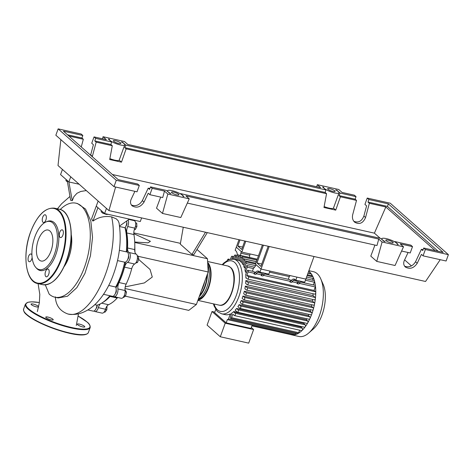 <?xml version="1.0" encoding="UTF-8"?>
<svg xmlns="http://www.w3.org/2000/svg" width="472" height="472" viewBox="0 0 472 472"><rect width="100%" height="100%" fill="white"/><g stroke="black" fill="none" stroke-linecap="round" stroke-linejoin="round"><path stroke-width="0.71" d="M268.19 246.248L260.886 266.426L256.974 262.969L263.411 245.18M256.974 262.969L261.753 264.037M262.397 244.956L255.452 264.143L261.028 269.075L305.844 279.105L314.022 256.508M252.396 271.264L253.352 268.627L255.405 266.12L255.96 264.591L261.028 269.075L269.205 246.478M126.773 222.513A2.089 1.003 102.6 0 1 126.697 224.855A2.089 1.003 102.6 0 1 126 225.964M125.546 262.09A46.114 22.196 102.6 0 1 121.918 274.964A46.114 22.196 102.6 0 1 115.97 287.772M110.23 295.808A46.114 22.196 102.6 0 1 105.952 299.903M97.09 305.148A2.089 1.003 102.6 0 1 97.149 305.602A2.089 1.003 102.6 0 1 96.205 308.275M125.233 286.852L144.355 282.935L152.273 277.04L150.061 269.459L138.632 259.417M134.951 252.207L134.809 246.154M134.726 242.042L148.066 242.832L150.409 241.304L133.83 233.693M205.503 232.218L191.939 254.449L193.727 254.845L207.291 232.619M191.939 254.449L180.298 244.148L183.272 227.238M197.001 249.482L207.468 258.739L208.158 271.978L196.387 304.487L188.77 310.375L125.263 296.162M196.387 304.487L125.003 288.51M208.158 271.978L138.172 256.314M180.44 243.357L133.812 232.92M207.468 258.739L134.744 242.46M124.272 295.572L125.635 295.879L126.472 292.115L124.986 289.814M125.109 291.808L126.472 292.115M123.221 297.319L123.646 297.413L125.635 295.879M104.117 312.051L104.943 312.234L106.82 309.85L107.038 306.009M105.403 309.538L106.82 309.85M135.623 222.878L136.715 223.126L136.892 226.584L135.263 229.646L134.367 229.445L135.263 229.646M135.464 226.259L136.892 226.584M137.376 258.65L138.792 258.963L138.101 256.025L137.281 255.842M135.712 263.04L137.511 262.497L138.792 258.963M136.249 262.214L137.511 262.497M128.52 255.883A2.089 1.003 102.6 0 1 127.747 259.334M116.177 289.979A2.089 1.003 102.6 0 1 115.404 293.431M125.222 227.421A46.114 22.196 102.6 0 1 127.068 252.03M126.136 284.126L118.997 282.527A6.26 3.015 -77.4 0 0 117.906 288.923L125.05 290.522A6.26 3.015 102.6 0 1 126.136 284.126A46.533 22.396 -77.4 0 0 131.7 268.757A6.26 3.015 102.6 0 1 134.65 264.001A5.216 2.513 -77.4 0 0 137.334 258.963A5.216 2.513 -77.4 0 0 136.201 254.113A6.26 3.015 102.6 0 1 134.715 249.588A46.533 22.396 -77.4 0 0 133.93 234.549A6.26 3.015 102.6 0 1 134.85 228.153A5.216 2.513 -77.4 0 0 134.148 220.63L131.428 220.017M118.997 282.527A46.533 22.396 -77.4 0 0 124.561 267.158L131.7 268.757M134.65 264.001L127.505 262.402A6.26 3.015 -77.4 0 0 124.561 267.158M100.347 303.885A6.26 3.015 -77.4 0 0 98.353 307.644L105.498 309.243A6.26 3.015 102.6 0 1 108.525 304.717A46.533 22.396 -77.4 0 0 117.18 298.027A6.26 3.015 102.6 0 1 117.746 297.49M102.896 302.357A46.533 22.396 -77.4 0 0 110.035 296.428L117.18 298.027M110.607 295.891A6.26 3.015 -77.4 0 0 110.035 296.428M134.715 249.588L127.57 247.989A6.26 3.015 -77.4 0 0 129.062 252.514L136.201 254.113M127.57 247.989A46.533 22.396 -77.4 0 0 126.785 232.95L133.93 234.549M134.85 228.153L127.705 226.554A6.26 3.015 -77.4 0 0 126.785 232.95M94.117 310.977A5.216 2.513 -77.4 0 0 94.931 311.526A5.216 2.513 -77.4 0 0 98.353 307.644M113.315 296.133A5.216 2.513 -77.4 0 0 114.13 296.681A5.216 2.513 -77.4 0 0 116.962 294.333A5.216 2.513 -77.4 0 0 117.906 288.923M127.505 262.402A5.216 2.513 -77.4 0 0 130.189 257.364A5.216 2.513 -77.4 0 0 129.062 252.514M127.705 226.554A5.216 2.513 -77.4 0 0 128.13 220.082M94.931 311.526L102.076 313.125A5.216 2.513 -77.4 0 0 105.498 309.243M114.13 296.681L121.269 298.28A5.216 2.513 -77.4 0 0 124.106 295.932A5.216 2.513 -77.4 0 0 125.05 290.522M207.656 262.402A20.036 9.646 102.6 0 1 209.81 283.837A20.036 9.646 102.6 0 1 197.975 300.103M198.376 298.994A20.036 9.646 -77.4 0 0 207.827 284.191A20.036 9.646 -77.4 0 0 207.792 264.998M207.509 273.772A20.036 9.646 102.6 0 1 199.237 296.617M201.332 290.823A20.036 9.646 -77.4 0 0 204.76 281.353M198.281 299.254A19.204 9.245 -77.4 0 0 209.362 283.961A19.204 9.245 -77.4 0 0 207.715 263.535M199.697 295.342A19.204 9.245 -77.4 0 0 207.049 275.046M308.894 270.68L313.414 271.689A33.188 15.971 102.6 0 1 317.172 273.671A33.188 15.971 102.6 0 1 320.783 278.923L323.237 284.545A27.27 13.127 102.6 0 1 313.284 329.031L308.664 333.067A33.188 15.971 102.6 0 1 298.918 336.465L291.324 334.766A33.188 15.971 102.6 0 1 290.457 334.518M320.783 278.923A33.188 15.971 102.6 0 1 308.664 333.067M308.529 271.695L309.437 271.896A1.251 0.602 102.6 0 1 309.579 271.972A33.188 15.971 102.6 0 1 311.502 274.167A33.188 15.971 102.6 0 1 313.148 277.129A33.188 15.971 102.6 0 1 314.476 280.964A33.188 15.971 102.6 0 1 315.414 285.89A33.188 15.971 102.6 0 1 315.762 292.551A33.188 15.971 102.6 0 1 315.39 298.487A33.188 15.971 102.6 0 1 314.553 304.003A33.188 15.971 102.6 0 1 313.331 309.178A33.188 15.971 102.6 0 1 311.78 314.063A33.188 15.971 102.6 0 1 309.903 318.659A33.188 15.971 102.6 0 1 307.691 322.96A33.188 15.971 102.6 0 1 305.095 326.925A33.188 15.971 102.6 0 1 302.033 330.477A33.188 15.971 102.6 0 1 298.204 333.438A33.188 15.971 102.6 0 1 295.018 334.719A33.188 15.971 102.6 0 1 292.233 334.913A33.188 15.971 102.6 0 1 291.324 334.766M222.194 264.745L223.752 263.081L228.129 259.983L229.758 259.388L233.953 259.252A27.972 13.464 102.6 0 1 237.121 260.922A27.972 13.464 102.6 0 1 238.974 296.392A27.972 13.464 102.6 0 1 221.734 313.845L225.303 314.641A27.972 13.464 -77.4 0 0 230.289 313.945L231.492 314.21M234.472 315.603A1.251 0.602 -77.4 0 1 234.33 315.526L232.814 314.187L231.551 317.674A1.251 0.602 102.6 0 1 230.784 318.452A1.251 0.602 102.6 0 1 230.554 316.789L231.669 313.178A27.972 13.464 -77.4 0 0 233.77 311.549L300.93 326.583L300.806 326.931L302.316 328.264A1.251 0.602 102.6 0 1 302.534 329.314A1.251 0.602 102.6 0 1 302.033 330.477A1.251 0.602 102.6 0 1 301.632 330.636L234.472 315.603A1.251 0.602 -77.4 0 0 235.292 314.671A1.251 0.602 -77.4 0 0 235.156 313.231L233.646 311.892L300.806 326.931M237.416 312.187A1.251 0.602 -77.4 0 1 237.274 312.116L235.121 310.21A27.972 13.464 -77.4 0 0 236.584 308.47L303.744 323.503L305.266 324.854A1.251 0.602 102.6 0 1 305.095 326.925A1.251 0.602 102.6 0 1 304.576 327.226L237.416 312.187A1.251 0.602 -77.4 0 0 238.242 311.254A1.251 0.602 -77.4 0 0 238.106 309.821L236.584 308.47M304.281 322.783A27.972 13.464 102.6 0 1 303.744 323.503M239.912 308.375A1.251 0.602 -77.4 0 1 239.77 308.299L237.894 306.635A27.972 13.464 -77.4 0 0 239.103 304.676L306.263 319.715L307.762 321.037A1.251 0.602 102.6 0 1 307.691 322.96A1.251 0.602 102.6 0 1 307.071 323.408L239.912 308.375A1.251 0.602 -77.4 0 0 240.732 307.437A1.251 0.602 -77.4 0 0 240.602 306.003L239.103 304.676M306.812 318.736A27.972 13.464 102.6 0 1 306.263 319.715M242.042 304.233A1.251 0.602 -77.4 0 1 241.9 304.163L240.195 302.652A27.972 13.464 -77.4 0 0 241.21 300.517L308.369 315.55L309.886 316.901A1.251 0.602 102.6 0 1 309.903 318.659A1.251 0.602 102.6 0 1 309.201 319.267L242.042 304.233A1.251 0.602 -77.4 0 0 242.862 303.301A1.251 0.602 -77.4 0 0 242.732 301.868L241.21 300.517M308.871 314.37A27.972 13.464 102.6 0 1 308.369 315.55M242.118 298.328A27.972 13.464 -77.4 0 0 242.944 296.032L310.104 311.072L311.697 312.476A1.251 0.602 102.6 0 1 311.78 314.063A1.251 0.602 102.6 0 1 311.007 314.848L243.847 299.808A1.251 0.602 102.6 0 1 243.705 299.738L242.118 298.328M310.546 309.709A27.972 13.464 102.6 0 1 310.104 311.072M243.676 293.69A27.972 13.464 -77.4 0 0 244.331 291.236L311.49 306.269L313.19 307.779A1.251 0.602 102.6 0 1 313.331 309.178A1.251 0.602 102.6 0 1 312.499 310.145L245.34 295.112A1.251 0.602 102.6 0 1 245.198 295.035L243.676 293.69M311.833 304.753A27.972 13.464 102.6 0 1 311.49 306.269M244.88 288.728A27.972 13.464 -77.4 0 0 245.328 286.097L312.488 301.13L314.364 302.794A1.251 0.602 102.6 0 1 314.553 304.003A1.251 0.602 102.6 0 1 313.673 305.16L246.514 290.127A1.251 0.602 102.6 0 1 246.372 290.056L244.88 288.728M312.706 299.46A27.972 13.464 102.6 0 1 312.488 301.13M245.658 283.401A27.972 13.464 -77.4 0 0 245.859 280.545L313.019 295.578L315.172 297.484A1.251 0.602 102.6 0 1 315.39 298.487A1.251 0.602 102.6 0 1 314.482 299.856L247.322 284.822A1.251 0.602 102.6 0 1 247.18 284.746L245.658 283.401M313.06 293.749A27.972 13.464 102.6 0 1 313.019 295.578M246.585 278.197L245.9 278.043A27.972 13.464 -77.4 0 0 245.711 274.391L245.888 274.433M246.62 272.415L245.422 272.143A27.972 13.464 -77.4 0 0 244.95 269.813L246.219 266.296A1.251 0.602 -77.4 0 1 246.992 265.518L254.52 267.205M245.576 268.084L244.372 267.813A27.972 13.464 -77.4 0 0 243.694 266.055L244.938 262.609A1.251 0.602 -77.4 0 1 245.711 261.824L255.499 264.019M244.136 264.827L242.938 264.556A27.972 13.464 -77.4 0 0 242.089 263.258L243.357 259.753A1.251 0.602 -77.4 0 1 244.13 258.975L256.337 261.706M242.384 262.456L241.18 262.184A27.972 13.464 -77.4 0 0 240.69 261.718A27.972 13.464 -77.4 0 0 240.183 261.305L241.505 257.641A1.251 0.602 102.6 0 1 242.278 256.862A1.251 0.602 102.6 0 1 242.502 258.526L241.18 262.184M215.81 309.396L214.636 312.647L226.177 322.86L250.998 328.418L252.172 325.167M251.322 327.521L253.612 329.55L225.221 323.196L212.017 311.514L214.819 312.139M225.221 323.196L220.306 336.772L207.102 325.09L212.017 311.514M220.306 336.772L248.697 343.132L253.612 329.55M230.289 313.945L228.489 318.907A1.251 0.602 102.6 0 1 227.722 319.692A1.251 0.602 102.6 0 1 227.433 319.397L226.177 322.86M292.905 334.282A1.251 0.602 102.6 0 1 292.233 334.913A1.251 0.602 102.6 0 1 292.197 334.908L251.912 325.892M240.325 260.904L239.127 260.632A27.972 13.464 -77.4 0 0 237.976 260.166L239.398 256.249A1.251 0.602 102.6 0 1 240.171 255.47A1.251 0.602 102.6 0 1 240.395 257.134L239.127 260.632M299.596 281.017A8.348 4.018 -77.4 0 0 298.121 282.327L299.903 282.728A8.348 4.018 102.6 0 1 301.378 281.418M299.903 282.728L298.847 284.02L297.059 283.619L298.121 282.327M295.808 280.167L304.735 282.167L305.844 279.105L296.917 277.111L295.808 280.167L295.136 279.577A8.348 4.018 -77.4 0 0 294.192 279.076A8.348 4.018 -77.4 0 0 290.976 280.728L289.914 282.02L290.168 281.336A1.251 0.602 -77.4 0 0 289.944 279.672L264.65 274.008M290.976 280.728L292.764 281.129A8.348 4.018 102.6 0 1 295.035 279.489M263.706 272.981A8.348 4.018 -77.4 0 0 262.231 274.291L264.013 274.692A8.348 4.018 102.6 0 1 265.488 273.382M264.013 274.692L262.957 275.984L261.169 275.589L262.231 274.291M292.764 281.129L291.702 282.421L289.914 282.02M297.059 283.619L297.307 282.935A1.251 0.602 -77.4 0 0 297.083 281.271L293.401 280.445M295.431 280.899L295.72 280.091M261.169 275.589L261.417 274.899A1.251 0.602 -77.4 0 0 261.193 273.235L257.511 272.409M259.541 272.863L259.83 272.061M295.224 279.648L294.805 279.56M259.919 272.132L268.845 274.132L269.954 271.075L261.028 269.075L259.919 272.132L259.246 271.542A8.348 4.018 -77.4 0 0 258.302 271.046A8.348 4.018 -77.4 0 0 255.087 272.692L256.874 273.093L255.812 274.385L254.024 273.99L254.278 273.3A1.251 0.602 -77.4 0 0 254.054 271.636L247.888 270.255A1.251 0.602 -77.4 0 0 247.121 271.04L245.711 274.391M300.54 282.044L315.048 285.294A1.251 0.602 102.6 0 1 315.414 285.89A1.251 0.602 102.6 0 1 315.272 286.952L314.016 290.439L246.856 275.406L248.119 271.919A1.251 0.602 -77.4 0 0 247.888 270.255M259.334 271.618L258.916 271.524M288.286 279.3L289.242 276.657L290.121 275.589M305.98 278.722L314.151 280.551A1.251 0.602 102.6 0 1 314.476 280.964A1.251 0.602 102.6 0 1 314.376 282.215L313.396 284.923M245.422 272.143L247.216 267.181A1.251 0.602 -77.4 0 0 246.992 265.518M256.874 273.093A8.348 4.018 102.6 0 1 259.146 271.459M255.087 272.692L254.024 273.99M245.782 241.233L241.847 252.107L236.277 247.175L235.168 250.237L235.841 250.827A8.348 4.018 -77.4 0 1 237.369 254.998M230.478 259.216L231.274 257.016A1.251 0.602 102.6 0 1 232.047 256.237A1.251 0.602 102.6 0 1 232.271 257.901L231.852 259.057M233.133 259.11L234.336 255.783A1.251 0.602 102.6 0 1 235.109 255.004A1.251 0.602 102.6 0 1 235.333 256.662L234.36 259.34M238.98 239.711L236.277 247.175L241.339 251.659L240.791 253.187L249.717 255.187L249.54 257.447M240.791 253.187L240.614 255.446M250.16 253.965L249.717 255.187M233.77 311.549L233.646 311.892M242.944 296.032L244.537 297.443A1.251 0.602 102.6 0 1 244.667 298.876A1.251 0.602 102.6 0 1 243.847 299.808M299.626 330.188L298.711 332.707A1.251 0.602 102.6 0 1 298.204 333.438A1.251 0.602 102.6 0 1 297.944 333.486L230.784 318.452M307.956 273.258L311.29 274.008A1.251 0.602 102.6 0 1 311.502 274.167A1.251 0.602 102.6 0 1 311.514 275.672L311.219 276.492M242.938 264.556L244.354 260.638A1.251 0.602 -77.4 0 0 244.13 258.975M245.9 278.043L246.024 277.701L247.534 279.04A1.251 0.602 102.6 0 0 247.676 279.111A1.251 0.602 102.6 0 0 248.502 278.179A1.251 0.602 102.6 0 0 248.366 276.745L246.856 275.406M307.124 275.571L312.871 276.857A1.251 0.602 102.6 0 1 313.148 277.129A1.251 0.602 102.6 0 1 313.095 278.521L312.499 280.179M244.372 267.813L245.936 263.488A1.251 0.602 -77.4 0 0 245.711 261.824M308.682 271.264A33.188 15.971 102.6 0 1 309.579 271.972A1.251 0.602 102.6 0 1 309.661 273.559L309.638 273.636M314.016 290.439L315.526 291.779A1.251 0.602 102.6 0 1 315.762 292.551A1.251 0.602 102.6 0 1 314.836 294.144L247.676 279.111M229.014 259.624L228.501 259.163A1.251 0.602 -77.4 0 0 228.359 259.087A1.251 0.602 -77.4 0 0 227.469 260.308M244.331 291.236L246.03 292.74A1.251 0.602 102.6 0 1 246.166 294.18A1.251 0.602 102.6 0 1 245.34 295.112M245.328 286.097L247.204 287.761A1.251 0.602 102.6 0 1 247.34 289.194A1.251 0.602 102.6 0 1 246.514 290.127M245.859 280.545L248.012 282.451A1.251 0.602 102.6 0 1 248.148 283.89A1.251 0.602 102.6 0 1 247.322 284.822M235.563 259.612L237.015 255.6A1.251 0.602 102.6 0 1 237.788 254.815A1.251 0.602 102.6 0 1 238.012 256.479L236.785 259.883M295.973 333.049L295.649 333.94A1.251 0.602 102.6 0 1 295.018 334.719A1.251 0.602 102.6 0 1 294.876 334.725L227.722 319.692M239.994 239.935L237.799 246L241.711 249.458L244.767 241.009M237.799 246L242.578 247.068M241.847 252.107L258.461 255.824M64.416 266.043A24.633 11.853 -77.4 0 0 68.729 257.405A24.633 11.853 -77.4 0 0 71.272 235.422M54.835 297.177A48.168 23.181 -77.4 0 0 84.517 267.128A48.168 23.181 -77.4 0 0 75.88 203.172L77.473 203.526L85.55 209.09L90.825 220.973L92.536 237.369L90.453 255.794L84.93 273.447L76.847 287.649L67.461 296.245L58.233 297.938L54.835 297.177A48.168 23.181 -77.4 0 1 49.159 294.103L45.3 284.87M71.278 234.879A24.786 11.93 102.6 0 1 68.788 257.464A24.786 11.93 102.6 0 1 64.192 266.532M75.88 203.172A48.168 23.181 -77.4 0 0 60.245 209.491M66.251 179.625L65.897 180.593L67.384 181.909M101.462 210.783L101.114 211.751L102.648 213.108L106.271 214.43L108.342 214.388M102.996 212.14L102.648 213.108M106.442 213.963L106.271 214.43M127.676 218.713L131.269 220.023L133.34 219.982M131.434 219.557L131.269 220.023M119.593 226.53L124.991 227.734A5.216 2.513 -77.4 0 0 126.732 221.126M126.278 251.847A48.168 23.181 -77.4 0 0 124.991 227.734M124.685 262.184L117.546 260.585L124.667 262.184A5.216 2.513 -77.4 0 0 124.685 262.184A5.216 2.513 -77.4 0 0 128.278 257.641A5.216 2.513 -77.4 0 0 126.962 252.001L119.369 250.302M103.527 294.31L112.342 296.28A5.216 2.513 -77.4 0 0 115.563 293.006A5.216 2.513 -77.4 0 0 115.675 287.017L108.713 285.46M115.675 287.017A48.168 23.181 -77.4 0 0 124.667 262.184M87.869 309.945L93.149 311.125A5.216 2.513 -77.4 0 0 96.955 305.183L94.766 304.694M96.955 305.183A48.168 23.181 -77.4 0 0 109.87 295.726M55.342 296.835C55.796 305.354 59.95 311.066 67.809 313.963L68.287 314.063M86.299 190.57L80.753 191.467L76.942 193.296L73.844 196.741L72.275 200.683L68.871 181.95L79.154 184.251M98.141 201.048L91.568 218.825L92.925 221.102L97.94 207.668L104.583 213.545L140.296 221.539L141.606 217.917M72.275 200.683L70.635 200.281L67.213 180.475L68.871 181.95L70.735 176.799M96.282 206.199L97.94 207.668M129.186 219.268L119.528 226.017M68.245 314.051C72.995 314.842 77.626 314.393 82.128 312.718C88.193 310.364 93.556 306.511 98.223 301.154C103.386 295.289 107.746 288.215 111.292 279.943C119.333 260.509 121.912 241.487 119.038 222.873L118.136 220.707L116.301 218.86L111.646 216.878C104.678 215.757 98.436 217.167 92.925 221.102M106.448 208.4L104.583 213.545M62.428 169.448L60.569 174.599L67.213 180.475M36.68 268.397A25.352 12.201 -77.4 0 0 55.802 254.703A25.352 12.201 -77.4 0 0 57.903 229.563A25.352 12.201 -77.4 0 0 47.194 221.468L46.079 221.917A24.633 11.853 102.6 0 1 56.487 229.787A24.633 11.853 102.6 0 1 54.445 254.207A24.633 11.853 102.6 0 1 35.872 267.512A24.633 11.853 102.6 0 1 34.845 236.867A24.633 11.853 102.6 0 1 46.079 221.917M31.919 255.033A3.965 1.912 -77.4 0 0 30.969 253.983A3.965 1.912 -77.4 0 0 28.521 256.455A3.965 1.912 -77.4 0 0 29.234 261.724A3.965 1.912 -77.4 0 0 31.677 259.246A3.965 1.912 -77.4 0 0 32.108 257.435M45.878 220.029A3.965 1.912 -77.4 0 0 45.164 214.766A3.965 1.912 -77.4 0 0 42.722 217.238A3.965 1.912 -77.4 0 0 43.43 222.507A3.965 1.912 -77.4 0 0 45.878 220.029M62.906 235.097A3.965 1.912 -77.4 0 0 62.192 229.834A3.965 1.912 -77.4 0 0 59.749 232.307A3.965 1.912 -77.4 0 0 60.463 237.575A3.965 1.912 -77.4 0 0 62.906 235.097M48.71 274.315A3.965 1.912 -77.4 0 0 47.996 269.052A3.965 1.912 -77.4 0 0 45.554 271.524A3.965 1.912 -77.4 0 0 46.268 276.793A3.965 1.912 -77.4 0 0 48.71 274.315M50.964 251.128A15.883 7.646 -77.4 0 0 48.114 230.035A15.883 7.646 -77.4 0 0 38.321 239.947A15.883 7.646 -77.4 0 0 41.17 261.04A15.883 7.646 -77.4 0 0 50.964 251.128M31.406 304.706A3.965 0.891 19.9 0 0 35.459 306.623A3.965 0.891 19.9 0 0 38.533 306.818A3.965 0.891 19.9 0 0 38.191 306.228A3.965 0.891 19.9 0 0 34.143 304.31A3.965 0.891 19.9 0 0 31.069 304.115A3.965 0.891 19.9 0 0 31.406 304.706M46.091 317.697A3.965 0.891 19.9 0 0 50.144 319.615A3.965 0.891 19.9 0 0 53.212 319.809A3.965 0.891 19.9 0 0 52.876 319.219A3.965 0.891 19.9 0 0 48.822 317.302A3.965 0.891 19.9 0 0 45.754 317.107A3.965 0.891 19.9 0 0 46.091 317.697M77.656 324.766A3.965 0.891 19.9 0 0 81.709 326.677A3.965 0.891 19.9 0 0 84.777 326.872A3.965 0.891 19.9 0 0 84.441 326.282A3.965 0.891 19.9 0 0 80.388 324.364A3.965 0.891 19.9 0 0 77.32 324.175A3.965 0.891 19.9 0 0 77.656 324.766M113.699 141.317A3.965 0.891 -160.1 0 1 113.363 140.727A3.965 0.891 -160.1 0 1 116.431 140.921A3.965 0.891 -160.1 0 1 120.484 142.833A3.965 0.891 -160.1 0 1 120.82 143.423A3.965 0.891 -160.1 0 1 117.746 143.234A3.965 0.891 -160.1 0 1 113.699 141.317M327.963 189.278A3.965 0.891 -160.1 0 1 327.627 188.688A3.965 0.891 -160.1 0 1 330.701 188.883A3.965 0.891 -160.1 0 1 334.748 190.8A3.965 0.891 -160.1 0 1 335.085 191.39A3.965 0.891 -160.1 0 1 332.017 191.195A3.965 0.891 -160.1 0 1 327.963 189.278M171.832 192.759A3.965 0.891 -160.1 0 1 171.495 192.163A3.965 0.891 -160.1 0 1 174.569 192.358A3.965 0.891 -160.1 0 1 178.617 194.275A3.965 0.891 -160.1 0 1 178.953 194.865A3.965 0.891 -160.1 0 1 175.885 194.67A3.965 0.891 -160.1 0 1 171.832 192.759M386.102 240.72A3.965 0.891 -160.1 0 1 385.766 240.13A3.965 0.891 -160.1 0 1 388.834 240.325A3.965 0.891 -160.1 0 1 392.887 242.236A3.965 0.891 -160.1 0 1 393.223 242.832A3.965 0.891 -160.1 0 1 390.155 242.637A3.965 0.891 -160.1 0 1 386.102 240.72M353.852 221.315C358.401 223.032 361.741 221.274 363.877 216.046L366.591 205.875L364.933 204.405L367.228 198.057L368.892 199.526L367.977 202.051L369.369 203.285L365.558 217.539C363.003 223.309 359.363 224.849 354.631 222.153C352.649 220.218 352.006 217.722 352.702 214.66L356.513 200.405L355.121 199.172L356.036 196.647L354.372 195.178L342.053 192.423L338.731 189.484L317.302 184.688L320.624 187.626L127.788 144.456L124.466 141.517L103.038 136.721L106.359 139.665L94.04 136.904L95.698 138.373L111.604 141.936L108.289 138.998L109.451 139.264A8.142 1.829 19.9 0 0 109.433 139.305A8.142 1.829 19.9 0 0 116.466 143.795A8.142 1.829 19.9 0 0 124.744 144.845A8.142 1.829 19.9 0 0 121.381 141.93L122.549 142.19L125.865 145.128L325.875 189.897L322.553 186.959L323.721 187.219A8.142 1.829 19.9 0 0 323.703 187.266A8.142 1.829 19.9 0 0 330.736 191.762A8.142 1.829 19.9 0 0 339.014 192.812A8.142 1.829 19.9 0 0 335.633 189.886L336.807 190.151L340.129 193.089L356.036 196.647M404.598 266.184C409.035 267.736 412.687 266.261 415.543 261.765L421.396 249.322L422.794 250.555L423.703 248.03L425.366 249.499L423.065 255.848L421.407 254.378L417.23 263.258C413.814 268.267 409.855 269.524 405.342 267.022C403.566 265.27 403.241 263.057 404.374 260.379L408.085 252.49M412.51 246.62L410.846 245.151L394.946 241.587L398.268 244.531L397.141 244.278A8.142 1.829 19.9 0 0 397.147 244.248A8.142 1.829 19.9 0 0 390.12 239.758A8.142 1.829 19.9 0 0 381.842 238.708A8.142 1.829 19.9 0 0 385.134 241.593L384.007 241.339L380.686 238.401L180.676 193.626L183.997 196.564L182.87 196.311A8.142 1.829 19.9 0 0 182.882 196.287A8.142 1.829 19.9 0 0 175.85 191.791A8.142 1.829 19.9 0 0 167.572 190.747A8.142 1.829 19.9 0 0 170.87 193.626L169.743 193.373L166.421 190.434L150.515 186.877L152.173 188.346L164.498 191.101L167.82 194.039L189.242 198.836L185.921 195.898L378.762 239.068L382.084 242.006L403.513 246.803L400.191 243.865L412.51 246.62L410.209 252.968L401.595 251.039M356.513 200.405L340.401 196.8L339.008 195.567L340.129 193.089M326.559 193.703L126.136 148.839L124.744 147.606L325.167 192.47L326.559 193.703L323.969 207.491L335.739 210.128L340.401 196.8M126.136 148.839L121.475 162.162L109.705 159.53L112.289 145.736L96.182 142.131L92.276 156.704M81.261 146.963L83.326 139.252L68.906 136.024M369.369 203.285L385.836 206.972L374.408 233.156L112.389 174.498M425.366 249.499L448.4 254.656L390.261 203.214L367.228 198.057M339.008 195.567L355.121 199.172M423.101 249.7L421.396 249.322M131.405 205.031C135.847 206.583 139.494 205.108 142.349 200.612L148.208 188.163L149.6 189.396L150.515 186.877M149.907 188.546L148.208 188.163M368.892 199.526L388.356 203.886L443.167 252.384L423.703 248.03M423.065 255.848L446.099 261.004L448.4 254.656M90.589 155.217L93.403 144.721L91.739 143.252L94.04 136.904M95.698 138.373L94.784 140.898L96.182 142.131M82.842 135.493L81.184 134.024L58.15 128.868L55.849 135.222L113.988 186.658L137.022 191.815L139.317 185.466L137.659 183.997L118.195 179.637L63.384 131.139L82.842 135.493L81.927 138.019L83.326 139.252M152.173 188.346L149.878 194.694L148.214 193.225L144.037 202.105C140.626 207.114 136.662 208.37 132.154 205.869C130.372 204.116 130.048 201.898 131.181 199.225L134.892 191.337M149.878 194.694L162.716 197.567L164.498 191.101M58.15 128.868L116.283 180.31L139.317 185.466M116.283 180.31L113.988 186.658M67.508 134.791L81.927 138.019M112.289 145.736L110.896 144.503L94.784 140.898M122.549 142.19L122.425 142.503M411.442 265.925L404.61 259.877M380.214 238.295L374.408 233.156M385.836 206.972L435.131 250.585M324.146 206.577A8.142 1.829 19.9 0 0 333.462 208.111L335.739 210.128M367.977 202.051L387.441 206.411L438.128 251.257M325.875 189.897L325.167 192.47M124.744 147.606L125.865 145.128M339.014 192.812L333.462 208.111M336.807 190.151L336.672 190.452M388.356 203.886L387.441 206.411M394.946 241.587L394.81 241.894M180.676 193.626L180.54 193.927M111.604 141.936L110.896 144.503M109.876 158.61A8.142 1.829 19.9 0 0 119.198 160.15L121.475 162.162M124.744 144.845L119.198 160.15M403.513 246.803L395.058 265.5L376.744 261.399L370.791 256.131L374.939 245.074M376.744 261.399L382.084 242.006M187.331 203.078L376.981 245.528L378.762 239.068M189.242 198.836L180.794 217.539L162.48 213.438L156.521 208.17L160.675 197.113M162.48 213.438L167.82 194.039M317.302 184.688L316.736 186.753M60.847 139.641L58.015 165.542L108.938 210.6L425.549 281.477L440.228 259.688M102.554 138.809L103.038 136.721M115.605 187.024L108.938 210.6M108.525 304.717L101.627 303.177M207.609 261.482L227.935 266.031A20.036 9.646 102.6 0 1 230.2 267.229A20.036 9.646 102.6 0 1 232.324 290.209A20.036 9.646 102.6 0 1 219.179 305.142L197.874 300.375M222.737 264.869A25.883 12.455 102.6 0 1 237.392 266.391A25.883 12.455 102.6 0 1 236.354 295.26A25.883 12.455 102.6 0 1 217.474 309.862A25.883 12.455 102.6 0 1 213.987 303.98M290.168 281.336L263.47 275.359M261.417 274.899L256.325 273.76M254.278 273.3L248.119 271.919M315.272 286.952L299.36 283.395M297.307 282.935L292.215 281.796M314.376 282.215L305.443 280.215M289.289 276.598L269.553 272.179M253.399 268.568L247.216 267.181M233.469 258.166L232.271 257.901M309.886 316.901L242.732 301.868M302.316 328.264L235.156 313.231M307.762 321.037L240.602 306.003M305.266 324.854L238.106 309.821M311.697 312.476L244.537 297.443M311.514 275.672L307.419 274.751M255.794 263.199L244.354 260.638M313.095 278.521L306.582 277.064M255.576 265.647L245.936 263.488M309.661 273.559L307.986 273.182M256.361 261.63L242.502 258.526M229.646 259.417L228.501 259.163M313.19 307.779L246.03 292.74M315.526 291.779L248.366 276.745M314.364 302.794L247.204 287.761M315.172 297.484L248.012 282.451M241.611 257.405L240.395 257.134M239.215 256.75L238.012 256.479M236.531 256.933L235.333 256.662M298.711 332.707L231.551 317.674M295.649 333.94L228.489 318.907M67.803 313.963C91.208 320.972 120.679 256.886 111.64 216.878M37.636 283.542C25.647 281.631 22.113 254.243 30.479 232.265C37.135 215.374 45.141 207.344 54.51 208.17A38.615 18.585 102.6 0 1 61.437 259.452A38.615 18.585 102.6 0 1 37.636 283.542L42.633 284.663A38.615 18.585 -77.4 0 0 66.434 260.573A38.615 18.585 -77.4 0 0 59.507 209.291C71.496 211.202 75.03 238.59 66.664 260.568C60.009 277.459 52.003 285.489 42.633 284.663M60.912 259.222A38.203 18.384 -77.4 0 0 58.386 210.777A38.203 18.384 -77.4 0 0 30.515 232.33A38.203 18.384 -77.4 0 0 33.046 280.775A38.203 18.384 -77.4 0 0 60.912 259.222M90.17 327.603A34.444 7.747 -160.1 0 1 63.508 325.916A34.444 7.747 -160.1 0 1 28.326 309.284A34.444 7.747 -160.1 0 1 25.399 304.157L23.6 309.125A34.444 7.747 19.9 0 0 26.526 314.258A34.444 7.747 19.9 0 0 61.708 330.89A34.444 7.747 19.9 0 0 88.37 332.571L90.17 327.603C90.329 325.544 89.326 323.703 87.167 322.081L78.157 316.087A34.025 7.652 19.9 0 1 87.031 322.01A34.025 7.652 19.9 0 1 71.461 327.474A34.025 7.652 19.9 0 1 28.822 308.977A34.025 7.652 19.9 0 1 39.371 302.54M86.618 334.046A34.025 7.652 -160.1 0 1 58.203 330.129A34.025 7.652 -160.1 0 1 26.745 314.718M363.877 216.046L365.558 217.539M415.543 261.765L417.23 263.258M90.683 154.893L92.37 156.385M142.349 200.612L144.037 202.105M128.939 219.462L130.992 219.922M227.935 266.031L230.478 267.364C239.971 274.61 230.389 308.47 219.179 305.142M233.953 259.252L237.982 260.155M234.012 256.68L232.047 256.237M256.904 260.137L242.278 256.862M228.359 259.087L229.728 259.393M257.21 259.281L240.171 255.47M257.252 259.175L237.788 254.815M237.08 255.44L235.109 255.004M213.438 303.856L214.129 306.015L216.795 310.723L218.017 311.951L221.734 313.845M78.476 313.791L76.281 325.485M38.084 283.642L39.801 294.375L39.347 302.723L37.371 311.567M69.797 196.594L61.614 203.768L57.425 208.825M36.686 268.397L35.872 267.512M54.51 208.17L59.507 209.291M88.37 332.571C84.158 340.996 38.356 325.367 26.603 314.647C24.456 313.042 23.458 311.201 23.6 309.125M39.377 302.522L31.565 301.826L27.866 302.286L25.399 304.157M323.509 187.809L323.703 187.266M381.647 239.245L381.842 238.708M167.377 191.284L167.572 190.747"/></g></svg>
